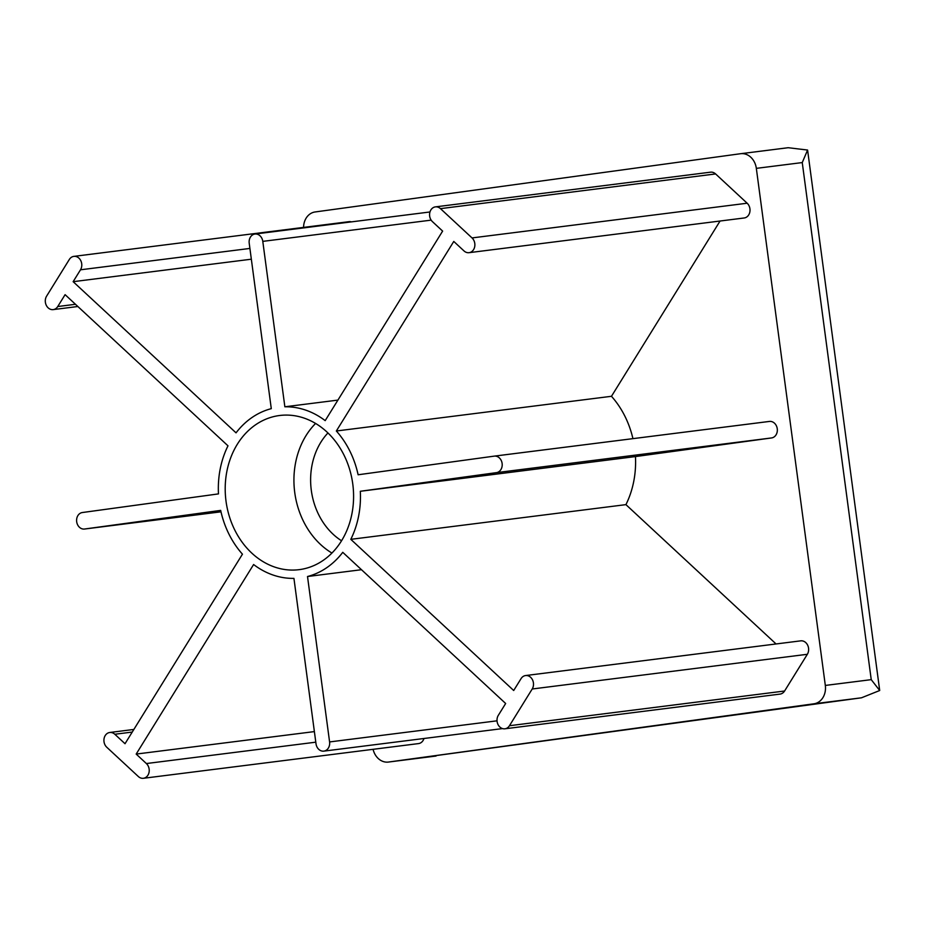 <?xml version="1.0" encoding="UTF-8"?>
<svg xmlns="http://www.w3.org/2000/svg" width="926" height="926" viewBox="0 0 926 926"><rect width="100%" height="100%" fill="white"/><g stroke="black" fill="none" stroke-linecap="round" stroke-linejoin="round"><path stroke-width="1.39" d="M740.673 153.704L788.223 147.709L807.588 150.047L802.252 162.571L871.239 679.649L879.7 690.507L861.493 697.799L388.399 762.063A16.645 13.705 -97.2 0 0 388.515 762.04L813.954 703.795A16.645 13.705 -97.2 0 0 825.321 685.437L756.334 168.358A16.645 13.705 -97.2 0 0 740.673 153.704A16.645 13.705 -97.2 0 0 740.557 153.716L315.118 211.961A16.645 13.705 -97.2 0 0 303.566 227.402M807.588 150.047L879.7 690.507M373.085 749.319A16.645 13.705 -97.2 0 0 388.399 762.063M136.18 754.077L253.608 564.524A86.014 70.804 -97.2 0 0 293.936 578.38L316.009 743.798A8.322 6.852 -97.2 0 0 323.834 751.125A8.322 6.852 -97.2 0 0 329.587 741.934L307.513 576.516A86.014 70.804 -97.2 0 0 342.759 552.324L505.654 703.494L498.304 715.358A8.322 6.852 -97.2 0 0 498.014 724.526A8.322 6.852 -97.2 0 0 504.925 728.797A8.322 6.852 -97.2 0 0 509.462 725.718L532.207 688.99A8.322 6.852 -97.2 0 0 532.496 679.834A8.322 6.852 -97.2 0 0 525.586 675.552A8.322 6.852 -97.2 0 0 521.049 678.642L513.698 690.507L350.804 539.337A86.014 70.804 -97.2 0 0 360.318 491.278L496.429 472.642A8.322 6.852 -97.2 0 0 502.123 463.498A8.322 6.852 -97.2 0 0 494.287 456.136A8.322 6.852 -97.2 0 0 494.229 456.136L358.119 474.772A86.014 70.804 -97.2 0 0 336.346 430.995L453.775 241.443L463.984 250.911A8.322 6.852 -97.2 0 0 469.042 252.682A8.322 6.852 -97.2 0 0 474.691 246.756A8.322 6.852 -97.2 0 0 472.029 237.924L440.463 208.639A8.322 6.852 -97.2 0 0 435.405 206.88A8.322 6.852 -97.2 0 0 429.757 212.795A8.322 6.852 -97.2 0 0 432.419 221.627L442.628 231.095L325.188 420.635A86.014 70.804 -97.2 0 0 284.861 406.792L262.787 241.373A8.322 6.852 -97.2 0 0 254.963 234.035A8.322 6.852 -97.2 0 0 249.21 243.225L271.283 408.655A86.014 70.804 -97.2 0 0 236.037 432.847L73.142 281.678L80.493 269.802A8.322 6.852 -97.2 0 0 80.782 260.646A8.322 6.852 -97.2 0 0 73.872 256.375A8.322 6.852 -97.2 0 0 69.334 259.454L46.589 296.17A8.322 6.852 -97.2 0 0 46.3 305.337A8.322 6.852 -97.2 0 0 53.21 309.608A8.322 6.852 -97.2 0 0 57.748 306.529L65.098 294.665L227.993 445.823A86.014 70.804 -97.2 0 0 218.478 493.894L82.368 512.529A8.322 6.852 -97.2 0 0 76.673 521.674A8.322 6.852 -97.2 0 0 84.509 529.035A8.322 6.852 -97.2 0 0 84.567 529.024L220.677 510.4A86.014 70.804 -97.2 0 0 242.45 554.176L125.022 743.717L114.812 734.26A8.322 6.852 -97.2 0 0 109.754 732.489A8.322 6.852 -97.2 0 0 104.106 738.416A8.322 6.852 -97.2 0 0 106.768 747.236L138.333 776.52A8.322 6.852 -97.2 0 0 143.391 778.291A8.322 6.852 -97.2 0 0 149.04 772.365A8.322 6.852 -97.2 0 0 146.377 763.545L136.18 754.077L314.377 731.598M143.391 778.291L418.529 743.59A8.322 6.852 -97.2 0 0 423.969 738.497M307.513 576.516L361.487 569.71M504.925 728.797L780.051 694.095A8.322 6.852 -97.2 0 0 784.588 691.016L807.345 654.288A8.322 6.852 -97.2 0 0 807.634 645.133A8.322 6.852 -97.2 0 0 800.724 640.85L525.586 675.552M776.069 643.964L625.93 504.635A86.014 70.804 -97.2 0 0 635.456 456.576L771.566 437.94A8.322 6.852 -97.2 0 0 777.261 428.796A8.322 6.852 -97.2 0 0 769.425 421.434A8.322 6.852 -97.2 0 0 769.367 421.434L494.345 456.124M350.804 539.337L625.93 504.635M360.318 491.278L635.456 456.576M632.933 438.646A86.014 70.804 -97.2 0 0 611.473 396.293L720.069 221.013M336.346 430.995L611.473 396.293M469.042 252.682L744.18 217.98A8.322 6.852 -97.2 0 0 749.828 212.054A8.322 6.852 -97.2 0 0 747.155 203.222L715.601 173.938A8.322 6.852 -97.2 0 0 710.531 172.178L435.405 206.88M284.861 406.792L337.909 400.101M73.142 281.678L251.351 259.199M351.405 221.881A8.322 6.852 -97.2 0 0 349.009 221.673L73.872 256.375M352.76 483.904A77.691 63.952 -97.2 0 0 279.675 415.496A77.691 63.952 -97.2 0 0 225.944 500.584A77.691 63.952 -97.2 0 0 299.121 569.664A77.691 63.952 -97.2 0 0 352.76 483.904M315.581 423.448A77.691 63.952 -97.2 0 0 331.936 553.053M327.954 432.951A65.677 54.067 -97.2 0 0 341.555 540.772M756.334 168.358L802.252 162.571M740.788 153.693L788.095 147.72M388.515 762.04L436.053 756.044M825.321 685.437L871.239 679.649M813.954 703.795L861.493 697.799M114.812 734.26L132.244 732.061M146.377 763.545L315.789 742.177M329.587 741.934L497.03 720.822M509.462 725.718L784.588 691.016M532.207 688.99L807.345 654.288M496.429 472.642L771.566 437.94M472.029 237.924L747.155 203.222M440.463 208.639L715.601 173.938M262.787 241.373L431.157 220.133M80.493 269.802L249.904 248.434M57.748 306.529L75.481 304.295M84.567 529.024L220.99 511.823L84.509 529.035M133.865 729.445L109.754 732.489M502.529 728.588L323.834 751.125M769.425 421.434L494.287 456.136M429.965 211.973L254.963 234.035M77.865 306.506L53.21 309.608"/></g></svg>
